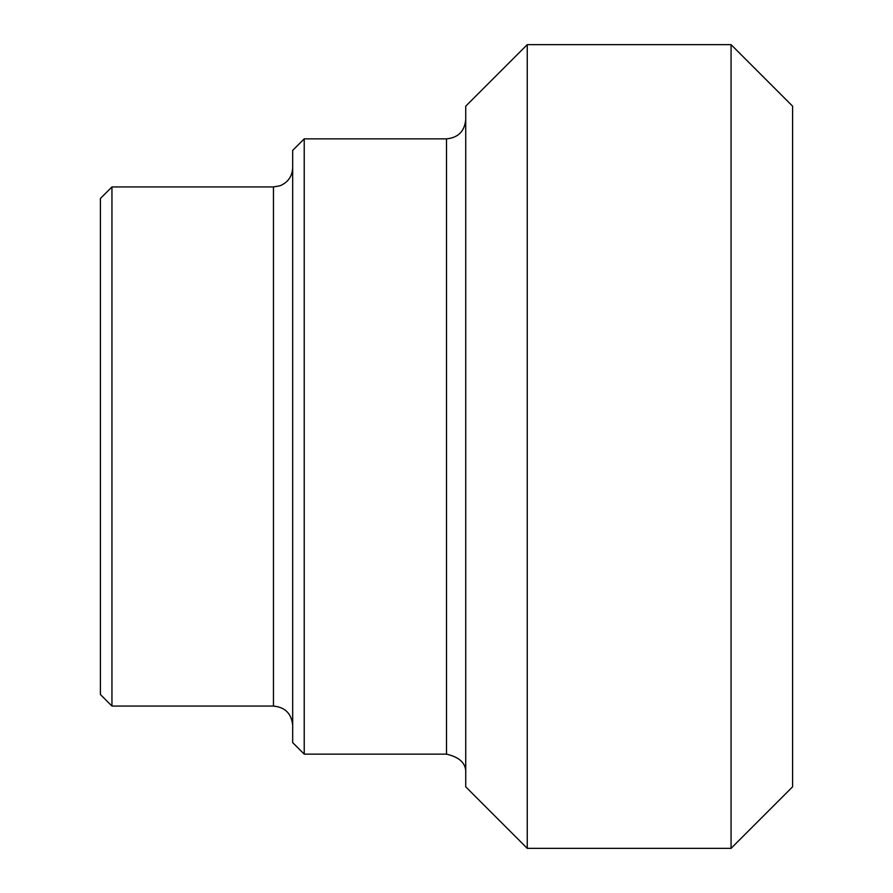 <?xml version="1.0" encoding="UTF-8"?>
<svg xmlns="http://www.w3.org/2000/svg" width="893" height="893" viewBox="0 0 893 893"><rect width="100%" height="100%" fill="white"/><g stroke="black" fill="none" stroke-linecap="round" stroke-linejoin="round"><path stroke-width="1.34" d="M111.949 186.927L273.459 186.927L273.459 706.073L111.949 706.073L111.949 186.927L100.407 198.469L100.407 694.531L111.949 706.073M292.681 150.404L292.681 742.596L304.223 754.139L304.223 138.862L292.681 150.404M304.223 138.862L446.5 138.862L446.5 754.139L304.223 754.139M465.722 106.178L465.722 786.822L527.25 848.35L527.25 44.65L465.722 106.178M731.066 848.35L792.593 786.822L792.593 106.178L731.066 44.65L731.066 848.35L527.25 848.35M273.459 706.073C285.135 707.211 291.542 713.619 292.681 725.295M273.459 186.927L279.967 185.8C288.004 182.429 292.245 176.401 292.681 167.705M446.5 754.139C460.007 757.297 466.414 763.705 465.722 773.36M446.5 138.862C458.176 137.723 464.583 131.316 465.722 119.64M527.25 44.65L731.066 44.65"/></g></svg>
